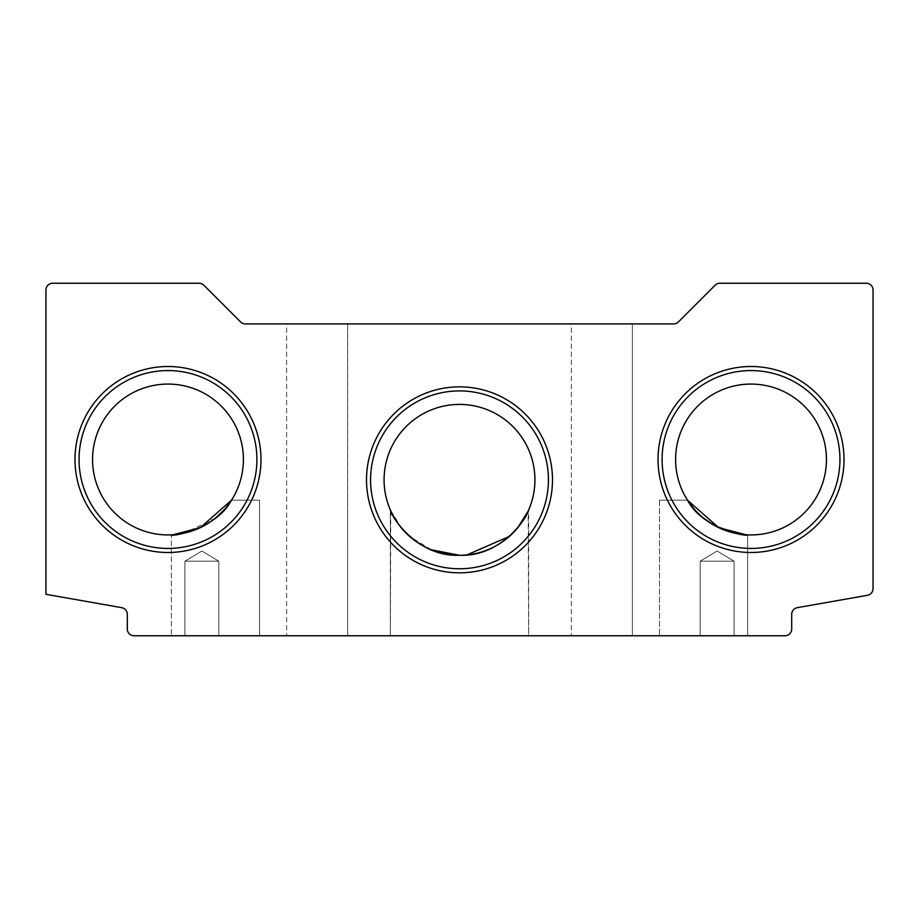 <?xml version="1.0" encoding="UTF-8"?>
<svg xmlns="http://www.w3.org/2000/svg" width="919" height="919" viewBox="0 0 919 919"><rect width="100%" height="100%" fill="white"/><g stroke="black" fill="none" stroke-linecap="round" stroke-linejoin="round"><path stroke-width="0.69" stroke-dasharray="4.59 3.45" d="M173.036 534.755L171.371 534.847L171.371 635.764L171.371 534.847C169.831 537.155 216.241 529.608 231.496 500.177C216.379 529.482 169.889 537.19 171.371 534.847C169.831 537.155 216.241 529.608 231.496 500.177C216.379 529.482 169.889 537.19 171.371 534.847L171.371 534.847C169.831 537.155 216.241 529.608 231.496 500.177L259.503 500.177L259.503 635.764L171.371 635.764L259.503 635.764L171.371 635.764L259.503 635.764L171.371 635.764L259.503 635.764L171.371 635.764L259.503 635.764L259.503 500.177L259.503 635.764L259.503 500.177L231.496 500.177L259.503 500.177L231.496 500.177L259.503 500.177L231.496 500.177L259.503 500.177L231.496 500.177L224.27 509.7M747.204 534.824L747.629 534.847C749.169 537.155 702.759 529.608 687.504 500.177C702.621 529.482 749.111 537.19 747.629 534.847C749.169 537.155 702.759 529.608 687.504 500.177L659.497 500.177L687.504 500.177C702.621 529.482 749.111 537.19 747.629 534.847L747.629 635.764L659.497 635.764L747.629 635.764L659.497 635.764L747.629 635.764L659.497 635.764L747.629 635.764L659.497 635.764L747.629 635.764L747.629 534.847L747.629 635.764L747.629 534.847L737.475 533.698L713.167 524.738M659.497 500.177L659.497 635.764L659.497 500.177M218.825 561.187L218.825 635.764L184.926 635.764L218.825 635.764L184.926 635.764L218.825 635.764L184.926 635.764L218.825 635.764L184.926 635.764L218.825 635.764L218.825 561.187L218.825 635.764L218.825 561.187L184.926 561.187L184.926 635.764L184.926 561.187L218.825 561.187L184.926 561.187L218.825 561.187L184.926 561.187L184.926 635.764L184.926 561.187L218.825 561.187L184.926 561.187L218.825 561.187L201.881 551.009L184.926 561.187L201.881 551.009L218.825 561.187L201.881 551.009L184.926 561.187L201.881 551.009L218.825 561.187M734.074 561.187L734.074 635.764L700.175 635.764L734.074 635.764L700.175 635.764L734.074 635.764L700.175 635.764L734.074 635.764L700.175 635.764L734.074 635.764L734.074 561.187L734.074 635.764L734.074 561.187L700.175 561.187L700.175 635.764L700.175 561.187L734.074 561.187L700.175 561.187L734.074 561.187L700.175 561.187L700.175 635.764L700.175 561.187L734.074 561.187L700.175 561.187L734.074 561.187L717.119 551.009L700.175 561.187L717.119 551.009L734.074 561.187L717.119 551.009L700.175 561.187L717.119 551.009L734.074 561.187M401.787 528.391L390.345 509.953C391.425 517.11 417.617 557.121 459.397 555.26C501.418 557.201 527.552 517.087 528.655 509.953L528.655 635.764L390.345 635.764L528.655 635.764L390.345 635.764L528.655 635.764L390.345 635.764L528.655 635.764L390.345 635.764L528.655 635.764L528.149 511.079M390.345 509.953C391.425 517.11 417.617 557.121 459.397 555.26C501.418 557.201 527.552 517.087 528.655 509.953C527.586 517.075 501.452 557.098 459.615 555.26C417.594 557.213 391.448 517.11 390.345 509.953L390.345 635.764L390.345 509.953C391.425 517.11 417.617 557.121 459.397 555.26C501.418 557.201 527.552 517.087 528.655 509.953C527.586 517.075 501.452 557.098 459.615 555.26C417.594 557.213 391.448 517.11 390.345 509.953L390.345 635.764L390.747 510.849M347.635 323.913L347.635 635.764L286.625 635.764L347.635 635.764L286.625 635.764L347.635 635.764L347.635 323.913L286.625 323.913L286.625 635.764L286.625 323.913L347.635 323.913M632.375 323.913L632.375 635.764L571.365 635.764L632.375 635.764L571.365 635.764L632.375 635.764L632.375 323.913L571.365 323.913L571.365 635.764L571.365 323.913L632.375 323.913M658.027 459.5A92.991 92.991 0 0 1 751.018 366.509A92.991 92.991 0 0 1 844.01 459.5A92.991 92.991 0 0 1 751.018 552.491A92.991 92.991 0 0 1 658.027 459.5M662.094 459.5A88.925 88.925 0 0 1 751.018 370.575A88.925 88.925 0 0 1 839.943 459.5A88.925 88.925 0 0 1 751.018 548.425A88.925 88.925 0 0 1 662.094 459.5M366.509 479.833A92.991 92.991 0 0 1 459.5 386.853A92.991 92.991 0 0 1 552.491 479.833A92.991 92.991 0 0 1 459.5 572.824A92.991 92.991 0 0 1 366.509 479.833M370.575 479.833A88.925 88.925 0 0 1 459.5 390.92A88.925 88.925 0 0 1 548.425 479.833A88.925 88.925 0 0 1 459.5 568.758A88.925 88.925 0 0 1 370.575 479.833M74.99 459.5A92.991 92.991 0 0 1 167.982 366.509A92.991 92.991 0 0 1 260.973 459.5A92.991 92.991 0 0 1 167.982 552.491A92.991 92.991 0 0 1 74.99 459.5M79.057 459.5A88.925 88.925 0 0 1 167.982 370.575A88.925 88.925 0 0 1 256.906 459.5A88.925 88.925 0 0 1 167.982 548.425A88.925 88.925 0 0 1 79.057 459.5M675.591 459.5A75.427 75.427 0 0 1 751.018 384.073A75.427 75.427 0 0 1 826.445 459.5A75.427 75.427 0 0 1 751.018 534.927A75.427 75.427 0 0 1 675.591 459.5M384.073 479.833A75.427 75.427 0 0 1 459.5 404.417A75.427 75.427 0 0 1 534.927 479.833A75.427 75.427 0 0 1 459.5 555.26A75.427 75.427 0 0 1 384.073 479.833M92.555 459.5A75.427 75.427 0 0 1 167.982 384.073A75.427 75.427 0 0 1 243.409 459.5A75.427 75.427 0 0 1 167.982 534.927A75.427 75.427 0 0 1 92.555 459.5M215.54 518.04L184.639 533.054M703.46 518.04L694.73 509.7M517.615 527.92L509.459 536.34M466.967 554.892L459.5 555.26M431.218 549.757L409.828 536.593M134.082 635.764L784.918 635.764A6.778 6.778 0 0 0 791.696 628.987L791.696 614.34A6.778 6.778 0 0 1 797.301 607.666L867.444 595.294A6.778 6.778 0 0 0 873.05 588.619L873.05 290.013A6.778 6.778 0 0 0 866.272 283.236L719.933 283.236A6.778 6.778 0 0 0 715.131 285.223L678.429 321.926A6.778 6.778 0 0 1 673.638 323.913L245.362 323.913A6.778 6.778 0 0 1 240.571 321.926L203.869 285.223A6.778 6.778 0 0 0 199.067 283.236L52.728 283.236A6.778 6.778 0 0 0 45.95 290.013L45.95 594.306L121.699 607.666A6.778 6.778 0 0 1 127.304 614.34L127.304 628.987A6.778 6.778 0 0 0 134.082 635.764M687.504 500.177C702.621 529.482 749.111 537.19 747.629 534.847L745.964 534.755M528.655 509.953L528.253 510.849"/><path stroke-width="1.38" d="M173.036 534.755L200.319 527.644L231.496 500.177C216.379 529.482 169.889 537.19 171.371 534.847M745.964 534.755L718.681 527.644L687.504 500.177C702.621 529.482 749.111 537.19 747.629 534.847M390.345 509.953C391.425 517.11 417.617 557.121 459.397 555.26C501.418 557.201 527.552 517.087 528.655 509.953C527.586 517.075 501.452 557.098 459.615 555.26C417.594 557.213 391.448 517.11 390.345 509.953M844.01 459.5A92.991 92.991 0 0 0 751.018 366.509A92.991 92.991 0 0 0 658.027 459.5A92.991 92.991 0 0 0 751.018 552.491A92.991 92.991 0 0 0 844.01 459.5M839.943 459.5A88.925 88.925 0 0 0 751.018 370.575A88.925 88.925 0 0 0 662.094 459.5A88.925 88.925 0 0 0 751.018 548.425A88.925 88.925 0 0 0 839.943 459.5M826.445 459.5A75.427 75.427 0 0 0 751.018 384.073A75.427 75.427 0 0 0 675.591 459.5A75.427 75.427 0 0 0 751.018 534.927A75.427 75.427 0 0 0 826.445 459.5M552.491 479.833A92.991 92.991 0 0 0 459.5 386.853A92.991 92.991 0 0 0 366.509 479.833A92.991 92.991 0 0 0 459.5 572.824A92.991 92.991 0 0 0 552.491 479.833M548.425 479.833A88.925 88.925 0 0 0 459.5 390.92A88.925 88.925 0 0 0 370.575 479.833A88.925 88.925 0 0 0 459.5 568.758A88.925 88.925 0 0 0 548.425 479.833M534.927 479.833A75.427 75.427 0 0 0 459.5 404.417A75.427 75.427 0 0 0 384.073 479.833A75.427 75.427 0 0 0 459.5 555.26A75.427 75.427 0 0 0 534.927 479.833M260.973 459.5A92.991 92.991 0 0 0 167.982 366.509A92.991 92.991 0 0 0 74.99 459.5A92.991 92.991 0 0 0 167.982 552.491A92.991 92.991 0 0 0 260.973 459.5M256.906 459.5A88.925 88.925 0 0 0 167.982 370.575A88.925 88.925 0 0 0 79.057 459.5A88.925 88.925 0 0 0 167.982 548.425A88.925 88.925 0 0 0 256.906 459.5M243.409 459.5A75.427 75.427 0 0 0 167.982 384.073A75.427 75.427 0 0 0 92.555 459.5A75.427 75.427 0 0 0 167.982 534.927A75.427 75.427 0 0 0 243.409 459.5M224.27 509.7L215.54 518.04M184.639 533.054L178.125 534.238M177.827 534.284L171.796 534.824M713.167 524.738L703.46 518.04M694.73 509.7L688.446 501.613M528.149 511.079L517.615 527.92M509.459 536.34L466.967 554.892M459.5 555.26L431.218 549.757M409.828 536.593L401.787 528.391M134.082 635.764L784.918 635.764A6.778 6.778 0 0 0 791.696 628.987L791.696 614.34A6.778 6.778 0 0 1 797.301 607.666L867.444 595.294A6.778 6.778 0 0 0 873.05 588.619L873.05 290.013A6.778 6.778 0 0 0 866.272 283.236L719.933 283.236A6.778 6.778 0 0 0 715.131 285.223L678.429 321.926A6.778 6.778 0 0 1 673.638 323.913L245.362 323.913A6.778 6.778 0 0 1 240.571 321.926L203.869 285.223A6.778 6.778 0 0 0 199.067 283.236L52.728 283.236A6.778 6.778 0 0 0 45.95 290.013L45.95 594.306L121.699 607.666A6.778 6.778 0 0 1 127.304 614.34L127.304 628.987A6.778 6.778 0 0 0 134.082 635.764"/></g></svg>
